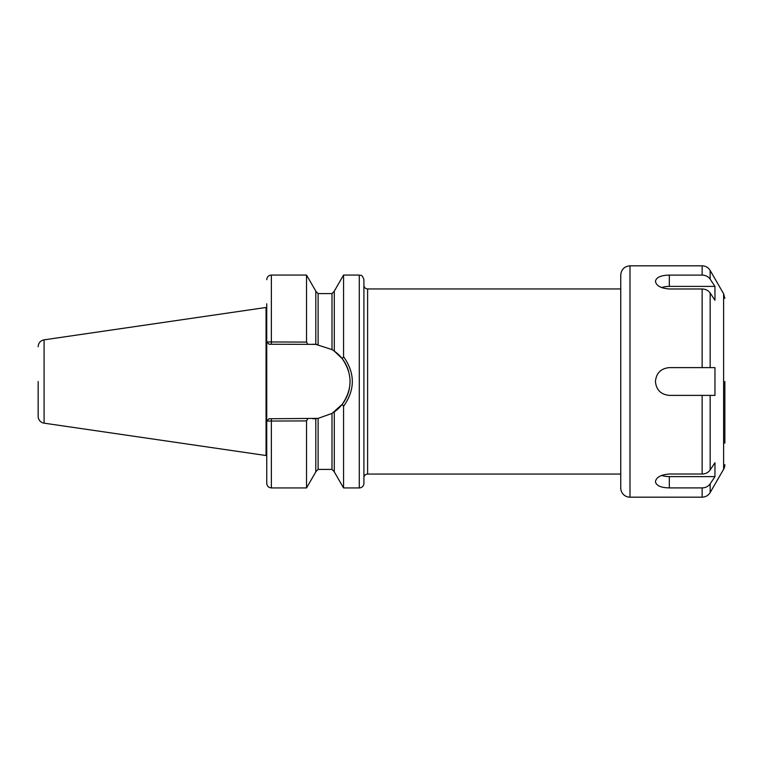 <?xml version="1.0" encoding="UTF-8"?>
<svg xmlns="http://www.w3.org/2000/svg" width="763" height="763" viewBox="0 0 763 763"><rect width="100%" height="100%" fill="white"/><g stroke="black" fill="none" stroke-linecap="round" stroke-linejoin="round"><path stroke-width="1.14" d="M266.821 341.938L269.053 344.247L315.796 344.371L315.796 291.104L306.535 275.071L306.535 342.091L266.745 341.938L266.745 303.788M307.785 344.247L306.535 342.091M342.234 358.686L334.299 351.094L334.299 291.104L343.56 275.071L343.56 356.674L342.234 358.686C352.62 373.899 352.62 389.111 342.234 404.314L331.991 413.422L318.104 418.372L269.053 418.753L266.745 421.062L266.745 341.938L269.053 344.247M266.821 421.062L306.535 420.909L306.535 487.929L271.37 487.929C268.557 487.652 267.012 486.117 266.745 483.303L266.745 421.062L269.053 418.753M315.796 418.629L315.796 471.896L306.535 487.929M306.535 420.909L307.785 418.753M342.234 404.314L343.56 406.326C355.234 389.788 355.234 373.231 343.56 356.674M343.56 406.326L343.56 487.929L359.287 487.929A4.626 4.626 0 0 0 363.913 483.303L363.913 477.752A3.701 3.701 0 0 1 367.613 474.052L620.739 474.052M315.796 344.371L331.991 349.578L334.299 351.094M312.782 344.247A37.253 37.253 0 0 1 317.313 344.523M332.668 349.998A37.253 37.253 0 0 1 348.662 371.486M349.845 377.761A37.253 37.253 0 0 1 349.74 386.135M349.378 388.462A37.253 37.253 0 0 1 332.954 412.812M316.55 418.563A37.253 37.253 0 0 1 312.782 418.753M266.22 307.489L266.096 455.521L266.096 307.479L266.726 307.489L266.745 455.511M334.299 411.906L334.299 471.896L343.56 487.929M343.56 275.071L359.287 275.071C360.661 275.958 361.719 273.373 363.913 279.697L363.913 483.303M38.15 381.5L38.15 416.293L38.15 381.5M38.15 346.707C38.436 342.949 40.41 340.66 44.092 339.84L44.092 423.16A6.943 6.943 0 0 1 38.15 416.293M44.092 339.84L266.058 307.47L266.058 455.53L44.092 423.16M669.323 275.1L702.141 275.1C705.632 275.205 708.302 276.549 710.153 279.134L714.96 286.392L714.96 300.279L710.153 293.021C708.302 290.426 705.632 289.082 702.141 288.977L669.323 288.977C660.892 288.328 656.266 285.772 655.436 281.318C656.266 277.341 660.892 275.271 669.323 275.1L669.323 286.392L714.96 286.392M661.588 287.575A13.887 6.943 180 0 1 669.323 286.392M714.96 476.608L710.153 483.866C708.302 486.451 705.632 487.795 702.141 487.9L669.323 487.9C660.892 487.729 656.266 485.659 655.436 481.682C656.266 477.228 660.892 474.672 669.323 474.023L702.141 474.023C705.632 473.918 708.302 472.574 710.153 469.979L714.96 462.721L714.96 476.608L669.323 476.608A13.887 6.943 0 0 1 661.588 475.425M710.153 469.979L710.153 395.387L669.323 395.387C660.892 394.557 656.266 389.931 655.436 381.5C656.266 373.069 660.892 368.443 669.323 367.613L714.96 367.613L714.96 395.387L702.141 395.387L702.141 474.023M702.141 288.977L702.141 367.613L710.153 367.613L710.153 293.021M724.85 381.5L724.85 443.16M724.85 464.629A9.251 9.251 0 0 1 723.61 469.255L710.153 492.555C708.312 495.53 705.641 497.066 702.141 497.18L702.141 487.9M629.99 497.18L629.99 265.82C624.372 266.363 621.282 269.453 620.739 275.071L620.739 487.929A9.251 9.251 0 0 0 629.99 497.18L702.141 497.18M306.535 275.071L271.37 275.071L271.37 344.247M271.37 418.753L271.37 487.929M359.287 275.071L359.287 487.929M318.104 344.628L318.104 293.583L331.991 293.583L331.991 349.578M318.104 418.372L318.104 469.417L315.796 471.734M331.991 413.422L331.991 469.417L334.299 471.734M363.913 285.248C364.132 287.498 365.372 288.738 367.613 288.948L367.613 474.052M669.323 487.9L669.323 476.608M629.99 265.82L702.141 265.82L702.141 275.1M710.153 279.134L710.153 270.445L723.61 293.745L723.61 469.255M710.153 483.866L710.153 492.555M271.37 275.071C268.557 275.348 267.012 276.883 266.745 279.697M331.991 293.583L334.299 291.266M318.104 293.583L315.796 291.266M266.22 455.511L266.726 455.511M318.104 469.417L331.991 469.417M367.613 288.948L620.739 288.948M710.153 270.445C708.312 267.47 705.641 265.934 702.141 265.82M723.61 293.745L724.85 298.371"/></g></svg>
